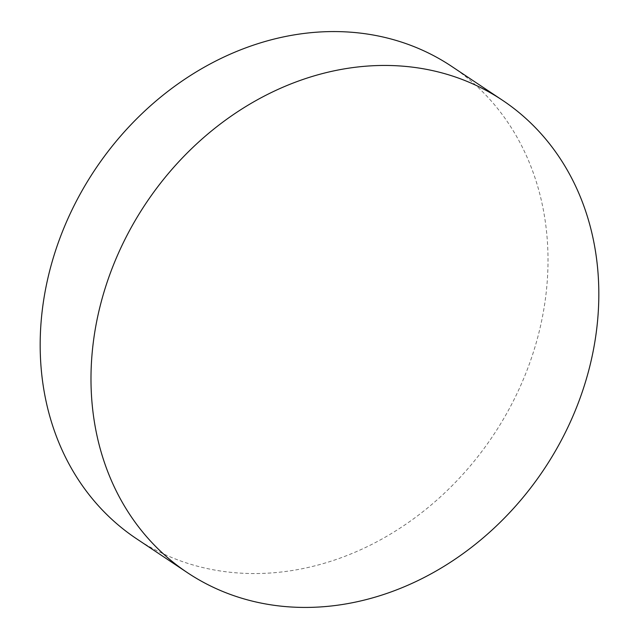 <?xml version="1.0" encoding="UTF-8"?>
<svg xmlns="http://www.w3.org/2000/svg" width="639" height="639" viewBox="0 0 639 639"><rect width="100%" height="100%" fill="white"/><g stroke="black" fill="none" stroke-linecap="round" stroke-linejoin="round"><path stroke-width="0.48" stroke-dasharray="3.19 2.4" d="M451.597 66.336A283.924 239.377 -56.3 0 1 520.21 386.611A283.924 239.377 -56.3 0 1 225 571.649A283.924 239.377 -56.3 0 1 136.586 538.789"/><path stroke-width="0.96" d="M414 67.351A283.924 239.377 -56.3 0 1 502.414 100.211A283.924 239.377 -56.3 0 1 571.018 420.486A283.924 239.377 -56.3 0 1 275.816 605.532A283.924 239.377 -56.3 0 1 187.403 572.664A283.924 239.377 -56.3 0 1 118.79 252.389A283.924 239.377 -56.3 0 1 414 67.351M187.403 572.664L136.586 538.789A283.924 239.377 -56.3 0 1 67.982 218.514A283.924 239.377 -56.3 0 1 363.184 33.468A283.924 239.377 -56.3 0 1 451.597 66.336L502.414 100.211"/></g></svg>

